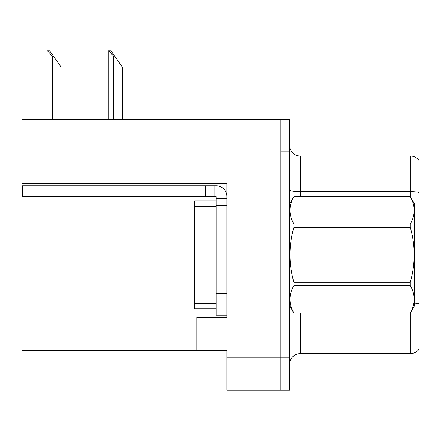 <?xml version="1.0" encoding="UTF-8"?>
<svg xmlns="http://www.w3.org/2000/svg" width="441" height="441" viewBox="0 0 441 441"><rect width="100%" height="100%" fill="white"/><g stroke="black" fill="none" stroke-linecap="round" stroke-linejoin="round"><path stroke-width="0.66" d="M226.972 205.186L226.972 293.623L216.184 293.623L216.184 315.194L226.972 315.194L226.972 293.623L226.972 317.244L196.774 317.244L196.774 350.248L22.05 350.248L22.05 183.721L226.972 183.721L226.972 205.186L216.184 205.186L216.184 196.559L205.401 196.559L205.401 185.771L216.184 185.771A10.788 10.788 0 0 1 226.972 196.565M196.774 350.248L226.972 350.248L226.972 390.153L280.9 390.153L280.9 357.8L280.9 390.153L289.528 390.153L289.528 357.8L280.9 357.8L280.9 119.439L22.05 119.439L22.05 183.721M289.528 364.376A10.788 10.788 0 0 1 300.31 353.588L410.323 353.588L410.323 312.961M280.9 119.439L289.528 119.439L289.528 151.798L280.9 151.798L280.9 357.8L226.972 357.8M418.95 160.32A10.788 10.788 0 0 0 410.323 156.004A10.788 10.788 0 0 1 418.95 160.32L418.95 349.278A10.788 10.788 0 0 1 410.323 353.588M289.528 151.798L289.528 357.8M418.95 192.403L418.95 193.152L418.95 192.403A10.788 1.874 180 0 0 410.323 191.653L410.323 156.004L300.31 156.004A10.788 10.788 0 0 1 289.528 145.216A10.788 10.788 0 0 0 300.31 156.004L300.31 196.559M108.789 50.847L110.978 50.847L114.754 56.239L113.679 56.239L108.789 50.847L108.288 50.847L108.288 119.439M122.306 119.439L122.306 67.026L114.754 56.239M47.529 50.847L49.717 50.847L53.493 56.239L52.418 56.239L47.529 50.847L47.027 50.847L47.027 119.439M61.045 119.439L61.045 67.026L53.493 56.239M44.05 196.559L44.05 185.771L22.48 185.771L22.48 196.559L205.401 196.559M44.05 185.771L205.401 185.771M216.184 315.194L226.972 315.194M214.028 196.559L214.028 185.771M226.972 198.715L216.184 198.715M216.184 293.623L216.184 200.87L194.613 200.87L194.613 308.722L216.184 308.722M289.528 204.106L293.882 196.559L410.279 196.559L414.634 204.106L414.634 305.486L410.279 313.005C415.499 303.893 415.499 294.742 410.279 285.553L293.882 285.553C288.662 294.665 288.662 303.816 293.882 313.005L410.279 313.038M410.279 196.559L293.882 196.587C288.662 205.699 288.662 214.85 293.882 224.039L293.882 227.347C288.662 245.598 288.662 263.9 293.882 282.251L293.882 285.553M293.882 224.039L410.279 224.039C415.499 214.927 415.499 205.776 410.279 196.587M410.279 224.039L410.279 227.347L293.882 227.347M293.882 282.251L410.279 282.251C415.499 263.9 415.499 245.598 410.279 227.347M410.279 282.251L410.279 285.553M289.528 305.486L293.882 313.038M293.882 313.005L410.279 313.005M22.05 317.889L196.774 317.889M300.31 313.038L300.31 353.588M410.323 196.636L410.323 191.653L300.31 191.653A10.788 1.874 0 0 1 289.528 189.779M418.95 303.706A10.788 1.874 180 0 0 414.634 303.116M113.679 119.439L113.679 56.239M52.418 119.439L52.418 56.239M194.613 303.331L216.184 303.331M194.613 206.261L216.184 206.261"/></g></svg>
